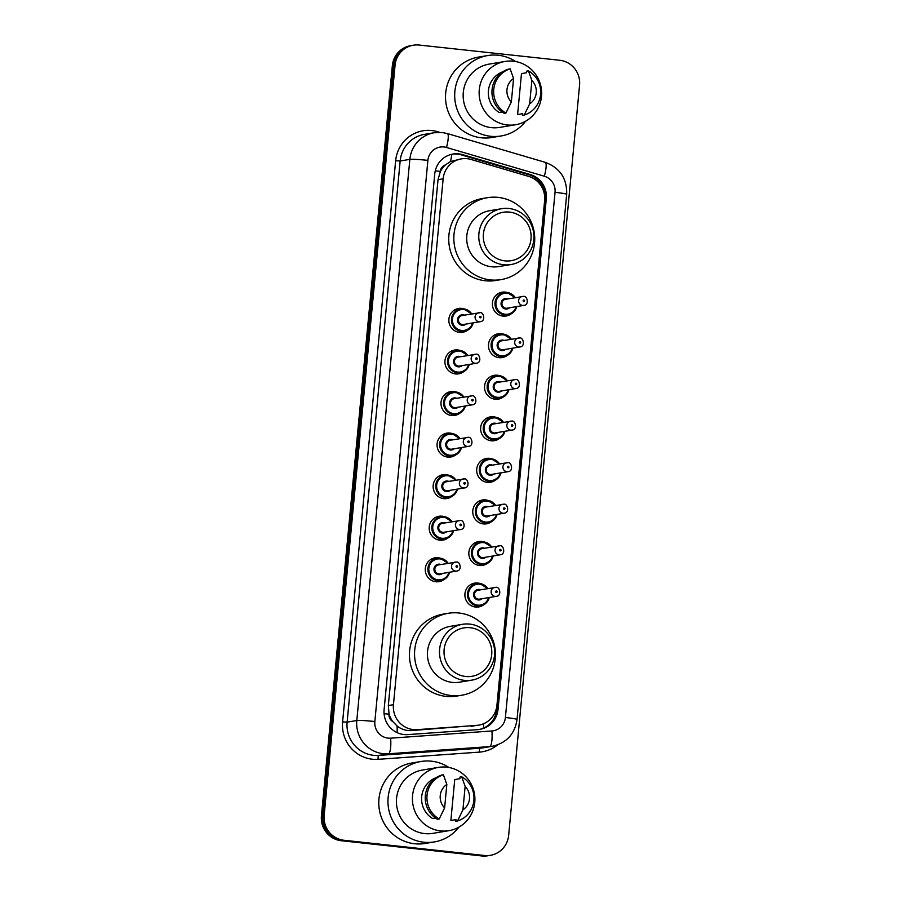 <?xml version="1.0" encoding="UTF-8"?>
<svg xmlns="http://www.w3.org/2000/svg" width="901" height="901" viewBox="0 0 901 901"><rect width="100%" height="100%" fill="white"/><g stroke="black" fill="none" stroke-linecap="round" stroke-linejoin="round"><path stroke-width="1.35" d="M511.216 313.83A12.073 11.758 -99.5 0 1 492.397 304.448A12.073 11.758 -99.5 0 1 507.657 292.611M507.286 355.388A12.073 11.758 -99.5 0 1 488.466 346.007A12.073 11.758 -99.5 0 1 503.727 334.17M503.355 396.947A12.073 11.758 -99.5 0 1 484.535 387.565A12.073 11.758 -99.5 0 1 499.796 375.74M499.424 438.505A12.073 11.758 -99.5 0 1 480.616 429.124A12.073 11.758 -99.5 0 1 495.877 417.298M495.494 480.075A12.073 11.758 -99.5 0 1 476.685 470.694A12.073 11.758 -99.5 0 1 491.946 458.857M491.574 521.634A12.073 11.758 -99.5 0 1 472.755 512.252A12.073 11.758 -99.5 0 1 488.015 500.415M487.644 563.193A12.073 11.758 -99.5 0 1 468.824 553.811A12.073 11.758 -99.5 0 1 484.085 541.985M483.713 604.751A12.073 11.758 -99.5 0 1 464.893 595.37A12.073 11.758 -99.5 0 1 480.154 583.544M444.092 579.467A12.073 11.758 -99.5 0 1 425.272 570.085A12.073 11.758 -99.5 0 1 440.533 558.26M448.022 537.908A12.073 11.758 -99.5 0 1 429.203 528.527A12.073 11.758 -99.5 0 1 444.463 516.701M459.803 413.221A12.073 11.758 -99.5 0 1 440.994 403.839A12.073 11.758 -99.5 0 1 456.255 392.014M467.664 330.104A12.073 11.758 -99.5 0 1 448.844 320.722A12.073 11.758 -99.5 0 1 464.105 308.885M463.733 371.662A12.073 11.758 -99.5 0 1 444.925 362.281A12.073 11.758 -99.5 0 1 460.186 350.455M455.883 454.791A12.073 11.758 -99.5 0 1 437.064 445.409A12.073 11.758 -99.5 0 1 452.325 433.572M451.953 496.35A12.073 11.758 -99.5 0 1 433.133 486.968A12.073 11.758 -99.5 0 1 448.394 475.131M471.02 159.454A22.649 22.052 80.5 0 0 467.236 158.7A22.649 22.052 80.5 0 0 461.368 158.869A22.649 22.052 80.5 0 0 443.146 178.826L393.444 704.695A22.649 22.052 80.5 0 0 417.118 729.652L476.685 725.406A22.649 22.052 80.5 0 0 478.713 725.17A22.649 22.052 80.5 0 0 496.935 705.213L544.643 200.506A22.649 22.052 80.5 0 0 528.594 176.371L471.02 159.454M392.813 721.577A22.649 22.052 -99.5 0 1 389.041 713.783L389.007 714.178A7.546 7.354 80.5 0 0 392.813 721.577L397.104 726.003C401.339 729.36 406.171 730.891 411.599 730.576L478.713 725.17M461.368 158.869L450.455 161.549L445.432 164.939A7.546 7.354 80.5 0 0 440.319 171.359A22.649 1.363 -174.6 0 0 435.273 170.852M440.319 171.359L440.274 171.753A22.649 22.052 -99.5 0 1 445.432 164.939M440.274 171.753L438.032 179.682L388.331 705.551L389.041 713.783M458.834 153.88A22.649 22.052 80.5 0 0 452.966 154.048A22.649 22.052 80.5 0 0 434.744 174.006L384.108 709.65A22.649 22.052 80.5 0 0 407.793 734.608L477.789 729.63A22.649 22.052 80.5 0 0 479.816 729.382A22.649 22.052 80.5 0 0 498.028 709.425L546.31 198.659A22.649 22.052 80.5 0 0 530.261 174.524L462.618 154.634A22.649 22.052 80.5 0 0 458.834 153.88M452.291 154.172A22.649 22.052 -99.5 0 1 457.471 154.105A22.649 22.052 -99.5 0 1 461.256 154.859L528.898 174.749A22.649 22.052 -99.5 0 1 544.959 198.884L496.676 709.65A22.649 22.052 -99.5 0 1 479.129 729.483M559.724 60.277A22.649 22.052 -99.5 0 1 579.568 85.156L508.648 835.362A22.649 22.052 -99.5 0 1 490.426 855.319A22.649 22.052 -99.5 0 1 484.558 855.5L343.991 840.273A22.649 22.052 -99.5 0 1 324.157 815.382L395.077 65.176A22.649 22.052 -99.5 0 1 413.289 45.219A22.649 22.052 -99.5 0 1 419.168 45.05L559.724 60.277M490.426 855.319L487.711 855.781A22.649 22.052 -99.5 0 1 481.832 855.95L341.276 840.723A22.649 22.052 -99.5 0 1 321.432 815.844L392.352 65.638L393.714 65.401A22.649 22.052 -99.5 0 1 411.937 45.444A22.649 22.052 -99.5 0 0 393.714 65.401L322.795 815.619L393.714 65.401L395.077 65.176M341.276 840.723L342.628 840.498A22.649 22.052 -99.5 0 1 322.795 815.619A22.649 22.052 -99.5 0 0 342.628 840.498L483.195 855.725L343.991 840.273M489.063 855.556A22.649 22.052 -99.5 0 1 483.195 855.725A22.649 22.052 -99.5 0 0 489.063 855.556M392.352 65.638A22.649 22.052 -99.5 0 1 410.574 45.681L413.289 45.219M525.643 121.207A40.77 39.689 -99.5 0 1 501.147 135.961A40.77 39.689 -99.5 0 1 490.572 136.276A40.77 39.689 -99.5 0 1 454.712 96.914A40.77 39.689 -99.5 0 1 487.666 55.558A40.77 39.689 -99.5 0 1 498.242 55.254A40.77 39.689 -99.5 0 1 515.642 61.527M501.147 135.961L491.969 137.504A40.77 39.689 -99.5 0 1 481.393 137.808A40.77 39.689 -99.5 0 1 445.533 98.446A40.77 39.689 -99.5 0 1 478.487 57.09L487.666 55.558M507.376 124.969A32.087 31.242 -99.5 0 1 479.152 93.986A32.087 31.242 -99.5 0 1 505.089 61.437A32.087 31.242 -99.5 0 1 513.401 61.2A32.087 31.242 -99.5 0 1 541.625 92.172A32.087 31.242 -99.5 0 1 515.687 124.721A32.087 31.242 -99.5 0 1 507.376 124.969M515.687 124.721L499.706 127.401A32.087 31.242 -99.5 0 1 491.394 127.649A32.087 31.242 -99.5 0 1 463.17 96.666A32.087 31.242 -99.5 0 1 489.108 64.117L505.089 61.437M522.704 113.672L517.602 114.528L521.476 73.612L526.578 72.756L526.725 71.123L528.425 70.83A24.158 23.516 -99.5 0 1 540.611 94.481A24.158 23.516 -99.5 0 1 524.247 115.035L522.546 115.317L522.704 113.672M531.872 80.482A15.103 14.698 -99.5 0 1 529.653 103.908L531.872 80.482L528.425 70.83M529.653 103.908L524.247 115.035M502.24 112.062L499.3 112.546A22.649 22.052 -99.5 0 1 488.41 90.866A22.649 22.052 -99.5 0 1 502.871 71.742M511.351 101.926A15.103 14.698 -99.5 0 1 513.57 78.5L511.351 101.926L505.945 113.053A24.158 23.516 -99.5 0 1 493.759 89.402A24.158 23.516 -99.5 0 1 510.124 68.848L508.423 69.14A24.158 23.516 -99.5 0 0 492.059 89.695A24.158 23.516 -99.5 0 0 504.245 113.335L505.945 113.053M513.57 78.5L510.124 68.848M504.898 260.862A24.53 23.888 -99.5 0 1 483.409 233.9A24.53 23.888 -99.5 0 1 509.515 212.095A24.53 23.888 -99.5 0 1 531.004 239.058A24.53 23.888 -99.5 0 1 504.898 260.862M503.693 264.759A28.314 27.559 -99.5 0 1 478.791 237.425A28.314 27.559 -99.5 0 1 501.677 208.705A28.314 27.559 -99.5 0 1 509.02 208.491A28.314 27.559 -99.5 0 1 533.921 235.825A28.314 27.559 -99.5 0 1 511.036 264.545A28.314 27.559 -99.5 0 1 503.693 264.759M501.677 208.705L489.603 210.721A28.314 27.559 80.5 0 0 466.718 239.441A28.314 27.559 80.5 0 0 491.631 266.775A28.314 27.559 80.5 0 0 498.963 266.561L511.036 264.545M490.381 279.907A41.525 40.421 -99.5 0 1 453.856 239.812A41.525 40.421 -99.5 0 1 487.418 197.702A41.525 40.421 -99.5 0 1 498.185 197.387A41.525 40.421 -99.5 0 1 534.71 237.47A41.525 40.421 -99.5 0 1 501.147 279.592A41.525 40.421 -99.5 0 1 490.381 279.907M501.147 279.592L496.046 280.448A41.525 40.421 -99.5 0 1 485.29 280.763A41.525 40.421 -99.5 0 1 448.754 240.668A41.525 40.421 -99.5 0 1 482.328 198.547L487.418 197.702M465.614 676.482A24.53 23.888 -99.5 0 1 444.125 649.52A24.53 23.888 -99.5 0 1 470.221 627.715A24.53 23.888 -99.5 0 1 491.709 654.678A24.53 23.888 -99.5 0 1 465.614 676.482M464.409 680.368A28.314 27.559 -99.5 0 1 439.508 653.034A28.314 27.559 -99.5 0 1 462.393 624.314A28.314 27.559 -99.5 0 1 469.725 624.1A28.314 27.559 -99.5 0 1 494.638 651.446A28.314 27.559 -99.5 0 1 471.752 680.154A28.314 27.559 -99.5 0 1 464.409 680.368M462.393 624.314L450.32 626.341A28.314 27.559 80.5 0 0 427.434 655.061A28.314 27.559 80.5 0 0 452.336 682.395A28.314 27.559 80.5 0 0 459.679 682.181L471.752 680.154M451.097 695.527A41.525 40.421 -99.5 0 1 414.573 655.432A41.525 40.421 -99.5 0 1 448.135 613.311A41.525 40.421 -99.5 0 1 458.902 612.995A41.525 40.421 -99.5 0 1 495.426 653.09A41.525 40.421 -99.5 0 1 461.864 695.212A41.525 40.421 -99.5 0 1 451.097 695.527M461.864 695.212L456.762 696.068A41.525 40.421 -99.5 0 1 445.995 696.383A41.525 40.421 -99.5 0 1 409.471 656.288A41.525 40.421 -99.5 0 1 443.033 614.167L448.135 613.311M458.913 827.152A40.77 39.689 -99.5 0 1 434.417 841.917A40.77 39.689 -99.5 0 1 423.842 842.221A40.77 39.689 -99.5 0 1 387.982 802.859A40.77 39.689 -99.5 0 1 420.936 761.503A40.77 39.689 -99.5 0 1 431.5 761.199A40.77 39.689 -99.5 0 1 448.912 767.472M434.417 841.917L425.227 843.449A40.77 39.689 -99.5 0 1 414.663 843.753A40.77 39.689 -99.5 0 1 378.803 804.39A40.77 39.689 -99.5 0 1 411.757 763.034L420.936 761.503M440.645 830.913A32.087 31.242 -99.5 0 1 412.421 799.93A32.087 31.242 -99.5 0 1 438.359 767.382A32.087 31.242 -99.5 0 1 446.671 767.145A32.087 31.242 -99.5 0 1 474.895 798.128A32.087 31.242 -99.5 0 1 448.957 830.666A32.087 31.242 -99.5 0 1 440.645 830.913M448.957 830.666L432.976 833.346A32.087 31.242 -99.5 0 1 424.664 833.594A32.087 31.242 -99.5 0 1 396.44 802.611A32.087 31.242 -99.5 0 1 422.378 770.062L438.359 767.382M455.974 819.628L450.872 820.473L454.746 779.556L459.848 778.701L459.994 777.067L461.695 776.775A24.158 23.516 -99.5 0 1 473.881 800.426A24.158 23.516 -99.5 0 1 457.517 820.98L455.816 821.262L455.974 819.628M465.141 786.427A15.103 14.698 -99.5 0 1 462.923 809.853L465.141 786.427L461.695 776.775M462.923 809.853L457.517 820.98M435.51 818.007L432.57 818.502A22.649 22.052 -99.5 0 1 421.679 796.811A22.649 22.052 -99.5 0 1 436.14 777.687M444.621 807.87A15.103 14.698 -99.5 0 1 446.828 784.444L444.621 807.87L439.215 818.998A24.158 23.516 -99.5 0 1 427.029 795.346A24.158 23.516 -99.5 0 1 443.393 774.792L441.693 775.085A24.158 23.516 -99.5 0 0 425.328 795.639A24.158 23.516 -99.5 0 0 437.514 819.279L439.215 818.998M446.828 784.444L443.393 774.792M397.127 732.637A22.649 5.147 -94.1 0 0 397.104 726.003M535.217 179.614A22.649 4.674 -73.6 0 0 535.453 177.936M496.586 710.405A22.649 1.363 -174.6 0 0 495.865 710.303M450.455 161.549A22.649 4.674 -73.6 0 0 451.863 154.262M483.42 728.143A22.649 5.147 -94.1 0 0 483.555 723.762M389.007 714.178A22.649 1.363 -174.6 0 0 384.085 713.682M438.032 179.682L443.146 178.826M471.167 726.341L476.685 725.406M411.599 730.576L417.118 729.652M388.331 705.551L393.444 704.695M443.956 146.964A15.103 14.698 80.5 0 0 427.896 160.378L374.85 721.532A15.103 14.698 80.5 0 0 390.64 738.178L491.912 730.97A15.103 14.698 80.5 0 0 505.405 717.5L555.05 192.33A15.103 14.698 80.5 0 0 544.35 176.236L446.479 147.46A15.103 14.698 80.5 0 0 443.956 146.964M491.912 730.97A15.103 3.435 -94.1 0 1 489.648 746.591L388.387 753.799A30.195 29.395 -99.5 0 1 383.263 753.698A30.195 29.395 -99.5 0 1 356.807 720.518L409.854 159.364A30.195 29.395 -99.5 0 1 434.147 132.751L424.461 134.373A30.195 29.395 80.5 0 0 400.168 160.986L347.122 722.14A30.195 29.395 80.5 0 0 373.566 755.32A30.195 29.395 80.5 0 0 378.702 755.421L479.963 748.213A30.195 29.395 80.5 0 0 482.666 747.886L492.351 746.265A30.195 29.395 -99.5 0 1 489.648 746.591L479.963 748.213A3.773 0.856 85.9 0 0 479.4 752.121L378.127 759.329A33.968 33.078 -99.5 0 1 342.605 721.892L395.652 160.738L400.168 160.986L409.854 159.364A15.103 0.912 5.4 0 1 427.896 160.378M378.127 759.329A3.773 0.856 85.9 0 1 378.702 755.421L388.387 753.799A15.103 3.435 -94.1 0 0 390.64 738.178M395.652 160.738A33.968 33.078 -99.5 0 1 431.793 130.544A33.968 33.078 -99.5 0 1 437.458 131.681L439.789 132.357M497.555 744.89A33.968 33.078 -99.5 0 1 479.4 752.121M324.157 815.382L321.432 815.844M484.558 855.5L481.832 855.95M374.85 721.532A15.103 0.912 5.4 0 0 356.807 720.518L347.122 722.14L342.605 721.892M437.278 132.402A3.773 0.777 106.4 0 1 437.458 131.681M505.405 717.5A15.103 0.912 5.4 0 1 517.039 719.494L566.684 194.312C567.089 178.499 559.926 167.834 545.206 162.326L447.335 133.551A15.103 3.12 -73.6 0 1 446.479 147.46M555.05 192.33A15.103 0.912 5.4 0 1 566.684 194.312M544.35 176.236A15.103 3.12 -73.6 0 0 545.206 162.326M461.256 154.859L462.618 154.634M528.898 174.749L530.261 174.524M544.959 198.884L546.31 198.659M496.676 709.65L498.028 709.425M458.44 332.221L464.353 331.23L471.2 327.086L473.216 322.862A11.319 11.026 -99.5 0 1 451.457 320.384A11.319 11.026 -99.5 0 1 471.696 313.931M471.065 314.032A10.564 10.294 80.5 0 0 452.403 318.931A10.564 10.294 80.5 0 0 472.563 322.963M466.008 324.067A5.282 5.147 -99.5 0 1 457.528 319.483A5.282 5.147 -99.5 0 1 464.511 315.136M480.233 321.68C486.146 321.319 483.522 311.509 479.963 312.715L462.067 315.541A4.528 4.415 80.5 0 0 462.393 324.506A4.528 4.415 80.5 0 0 463.565 324.473L480.233 321.68A4.528 4.415 -99.5 0 1 475.075 317.343A4.528 4.415 -99.5 0 1 479.906 312.715M480.256 317.828A0.755 0.732 80.5 0 0 481.066 317.152A0.755 0.732 80.5 0 0 480.402 316.33A0.755 0.732 80.5 0 0 479.602 316.994A0.755 0.732 80.5 0 0 480.256 317.828M459.611 350.376A11.319 11.026 -99.5 0 1 467.765 355.49L459.623 350.376L456.683 350.455A11.319 11.026 -99.5 0 1 459.611 350.376M469.263 364.421A11.319 11.026 -99.5 0 1 447.527 361.943A11.319 11.026 -99.5 0 1 456.683 350.455L450.77 351.446M467.146 355.591A10.564 10.294 80.5 0 0 448.473 360.49A10.564 10.294 80.5 0 0 468.644 364.533M462.078 365.626A5.282 5.147 -99.5 0 1 453.597 361.042A5.282 5.147 -99.5 0 1 460.591 356.695M476.302 363.249C482.226 362.878 479.591 353.068 476.032 354.273L458.147 357.1A4.528 4.415 80.5 0 0 458.463 366.076A4.528 4.415 80.5 0 0 459.645 366.043L476.302 363.249A4.528 4.415 -99.5 0 1 471.144 358.902A4.528 4.415 -99.5 0 1 475.976 354.273M476.336 359.386A0.755 0.732 80.5 0 0 477.136 358.711A0.755 0.732 80.5 0 0 476.471 357.888A0.755 0.732 80.5 0 0 475.672 358.553A0.755 0.732 80.5 0 0 476.336 359.386M455.681 391.935A11.319 11.026 -99.5 0 1 463.835 397.048L455.692 391.935L452.752 392.025A11.319 11.026 -99.5 0 1 455.681 391.935M465.333 405.991A11.319 11.026 -99.5 0 1 443.596 403.513A11.319 11.026 -99.5 0 1 452.752 392.025L446.84 393.016M463.215 397.161A10.564 10.294 80.5 0 0 444.542 402.049A10.564 10.294 80.5 0 0 464.713 406.092M458.159 407.196A5.282 5.147 -99.5 0 1 449.667 402.612A5.282 5.147 -99.5 0 1 456.661 398.253M472.372 404.808C478.296 404.448 475.66 394.627 472.101 395.843L454.217 398.67A4.528 4.415 80.5 0 0 454.532 407.635A4.528 4.415 80.5 0 0 455.715 407.601L472.372 404.808A4.528 4.415 -99.5 0 1 467.214 400.472A4.528 4.415 -99.5 0 1 472.045 395.843M472.406 400.945A0.755 0.732 80.5 0 0 473.205 400.281A0.755 0.732 80.5 0 0 472.541 399.447A0.755 0.732 80.5 0 0 471.741 400.123A0.755 0.732 80.5 0 0 472.406 400.945M451.761 433.494A11.319 11.026 -99.5 0 1 459.915 438.618L451.773 433.494L448.822 433.584A11.319 11.026 -99.5 0 1 451.761 433.494M446.659 456.908L452.561 455.917L459.42 451.773L461.425 447.549A11.319 11.026 -99.5 0 1 439.665 445.071A11.319 11.026 -99.5 0 1 448.822 433.584L442.92 434.575M459.285 438.719A10.564 10.294 80.5 0 0 440.612 443.607A10.564 10.294 80.5 0 0 460.783 447.651M454.228 448.754A5.282 5.147 -99.5 0 1 445.736 444.17A5.282 5.147 -99.5 0 1 452.73 439.823M468.441 446.367C474.365 446.006 471.73 436.197 468.171 437.402L450.286 440.229A4.528 4.415 80.5 0 0 450.613 449.194A4.528 4.415 80.5 0 0 451.784 449.16L468.441 446.367A4.528 4.415 -99.5 0 1 463.283 442.031A4.528 4.415 -99.5 0 1 468.126 437.402M468.475 442.515A0.755 0.732 80.5 0 0 469.275 441.839A0.755 0.732 80.5 0 0 468.621 441.006A0.755 0.732 80.5 0 0 467.81 441.681A0.755 0.732 80.5 0 0 468.475 442.515M442.729 498.467L448.642 497.476L455.489 493.331L457.494 489.108A11.319 11.026 -99.5 0 1 435.735 486.63A11.319 11.026 -99.5 0 1 455.985 480.177M455.354 480.278A10.564 10.294 80.5 0 0 436.681 485.177A10.564 10.294 80.5 0 0 456.852 489.22M450.297 490.313A5.282 5.147 -99.5 0 1 441.805 485.729A5.282 5.147 -99.5 0 1 448.799 481.382M464.511 487.925C470.435 487.565 467.81 477.755 464.24 478.96L446.355 481.787A4.528 4.415 80.5 0 0 446.682 490.752A4.528 4.415 80.5 0 0 447.853 490.718L464.511 487.925A4.528 4.415 -99.5 0 1 459.352 483.589A4.528 4.415 -99.5 0 1 464.195 478.96M464.544 484.074A0.755 0.732 80.5 0 0 465.344 483.398A0.755 0.732 80.5 0 0 464.691 482.576A0.755 0.732 80.5 0 0 463.88 483.24A0.755 0.732 80.5 0 0 464.544 484.074M443.9 516.622A11.319 11.026 -99.5 0 1 452.054 521.735L443.911 516.622L440.961 516.701A11.319 11.026 -99.5 0 1 443.9 516.622M438.798 540.037L444.711 539.046L451.559 534.901L453.563 530.666A11.319 11.026 -99.5 0 1 431.816 528.189A11.319 11.026 -99.5 0 1 440.961 516.701L435.059 517.692M451.424 521.837A10.564 10.294 80.5 0 0 432.762 526.736A10.564 10.294 80.5 0 0 452.921 530.779M446.367 531.872A5.282 5.147 -99.5 0 1 437.886 527.288A5.282 5.147 -99.5 0 1 444.869 522.94M460.591 529.495C466.504 529.135 463.88 519.314 460.31 520.519L442.425 523.346A4.528 4.415 80.5 0 0 442.751 532.322A4.528 4.415 80.5 0 0 443.923 532.288L460.591 529.495A4.528 4.415 -99.5 0 1 455.433 525.148A4.528 4.415 -99.5 0 1 460.265 520.519M460.614 525.632A0.755 0.732 80.5 0 0 461.425 524.968A0.755 0.732 80.5 0 0 460.76 524.134A0.755 0.732 80.5 0 0 459.96 524.799A0.755 0.732 80.5 0 0 460.614 525.632M439.97 558.181A11.319 11.026 -99.5 0 1 448.124 563.294L439.981 558.181L437.03 558.271A11.319 11.026 -99.5 0 1 439.97 558.181M449.622 572.236A11.319 11.026 -99.5 0 1 427.885 569.759A11.319 11.026 -99.5 0 1 437.03 558.271L431.129 559.262M447.493 563.407A10.564 10.294 80.5 0 0 428.831 568.294A10.564 10.294 80.5 0 0 448.991 572.338M442.436 573.441A5.282 5.147 -99.5 0 1 433.955 568.858A5.282 5.147 -99.5 0 1 440.938 564.499M456.661 571.054C462.573 570.693 459.949 560.872 456.39 562.089L438.494 564.916A4.528 4.415 80.5 0 0 438.821 573.881A4.528 4.415 80.5 0 0 439.992 573.847L456.661 571.054A4.528 4.415 -99.5 0 1 451.502 566.718A4.528 4.415 -99.5 0 1 456.334 562.089M456.683 567.191A0.755 0.732 80.5 0 0 457.494 566.526A0.755 0.732 80.5 0 0 456.83 565.693A0.755 0.732 80.5 0 0 456.03 566.369A0.755 0.732 80.5 0 0 456.683 567.191M516.746 306.588A11.319 11.026 -99.5 0 1 494.998 304.11A11.319 11.026 -99.5 0 1 515.248 297.657L507.105 292.532L498.253 293.613M514.617 297.758A10.564 10.294 80.5 0 0 495.944 302.646A10.564 10.294 80.5 0 0 516.115 306.689M509.561 307.793A5.282 5.147 -99.5 0 1 501.069 303.209A5.282 5.147 -99.5 0 1 508.063 298.85M505.945 308.232A4.528 4.415 80.5 0 0 507.117 308.198L523.774 305.405A4.528 4.415 -99.5 0 1 518.616 301.069A4.528 4.415 -99.5 0 1 523.458 296.44L505.619 299.267A4.528 4.415 80.5 0 0 505.945 308.232M523.954 300.044A0.755 0.732 80.5 0 0 523.143 300.72A0.755 0.732 80.5 0 0 523.808 301.553A0.755 0.732 80.5 0 0 524.607 300.878A0.755 0.732 80.5 0 0 523.954 300.044M498.062 357.506L503.974 356.514L510.822 352.37L512.827 348.146A11.319 11.026 -99.5 0 1 491.079 345.669A11.319 11.026 -99.5 0 1 511.317 339.215L503.175 334.102L494.322 335.172M510.687 339.317A10.564 10.294 80.5 0 0 492.025 344.216A10.564 10.294 80.5 0 0 512.185 348.248M505.63 349.351A5.282 5.147 -99.5 0 1 497.149 344.768A5.282 5.147 -99.5 0 1 504.132 340.42M519.854 346.964C525.767 346.603 523.143 336.794 519.573 337.999L501.688 340.826A4.528 4.415 80.5 0 0 502.015 349.791A4.528 4.415 80.5 0 0 503.186 349.757L519.854 346.964A4.528 4.415 -99.5 0 1 514.685 342.628A4.528 4.415 -99.5 0 1 519.528 337.999M520.023 341.614A0.755 0.732 80.5 0 0 519.224 342.279A0.755 0.732 80.5 0 0 519.877 343.112A0.755 0.732 80.5 0 0 520.688 342.436A0.755 0.732 80.5 0 0 520.023 341.614M494.131 399.075L500.044 398.084L506.891 393.94L508.907 389.705A11.319 11.026 -99.5 0 1 487.148 387.227A11.319 11.026 -99.5 0 1 507.387 380.774M506.756 380.875A10.564 10.294 80.5 0 0 488.094 385.774A10.564 10.294 80.5 0 0 508.254 389.818M501.699 390.91A5.282 5.147 -99.5 0 1 493.219 386.326A5.282 5.147 -99.5 0 1 500.201 381.979M515.924 388.534C521.837 388.162 519.213 378.352 515.654 379.558L497.757 382.384A4.528 4.415 80.5 0 0 498.084 391.361A4.528 4.415 80.5 0 0 499.255 391.327L515.924 388.534A4.528 4.415 -99.5 0 1 510.766 384.186A4.528 4.415 -99.5 0 1 515.597 379.558M516.093 383.173A0.755 0.732 80.5 0 0 515.293 383.837A0.755 0.732 80.5 0 0 515.946 384.671A0.755 0.732 80.5 0 0 516.757 383.995A0.755 0.732 80.5 0 0 516.093 383.173M504.954 431.275A11.319 11.026 -99.5 0 1 483.218 428.797A11.319 11.026 -99.5 0 1 503.456 422.332M502.837 422.445A10.564 10.294 80.5 0 0 484.164 427.333A10.564 10.294 80.5 0 0 504.323 431.376M497.769 432.48A5.282 5.147 -99.5 0 1 489.288 427.896A5.282 5.147 -99.5 0 1 496.271 423.538M511.993 430.092C517.906 429.732 515.282 419.911 511.723 421.127L493.838 423.954A4.528 4.415 80.5 0 0 494.153 432.919A4.528 4.415 80.5 0 0 495.325 432.885L511.993 430.092A4.528 4.415 -99.5 0 1 506.835 425.756A4.528 4.415 -99.5 0 1 511.667 421.127M512.162 424.731A0.755 0.732 80.5 0 0 511.363 425.407A0.755 0.732 80.5 0 0 512.027 426.229A0.755 0.732 80.5 0 0 512.827 425.565A0.755 0.732 80.5 0 0 512.162 424.731M501.024 472.834A11.319 11.026 -99.5 0 1 479.287 470.356A11.319 11.026 -99.5 0 1 499.526 463.902L491.383 458.778L482.531 459.859M498.906 464.004A10.564 10.294 80.5 0 0 480.233 468.892A10.564 10.294 80.5 0 0 500.404 472.935M493.849 474.039A5.282 5.147 -99.5 0 1 485.357 469.455A5.282 5.147 -99.5 0 1 492.351 465.107M508.063 471.651C513.987 471.291 511.351 461.481 507.792 462.686L489.907 465.513A4.528 4.415 80.5 0 0 490.223 474.478A4.528 4.415 80.5 0 0 491.405 474.444L508.063 471.651A4.528 4.415 -99.5 0 1 502.904 467.315A4.528 4.415 -99.5 0 1 507.736 462.686M508.232 466.29A0.755 0.732 80.5 0 0 507.432 466.966A0.755 0.732 80.5 0 0 508.096 467.799A0.755 0.732 80.5 0 0 508.896 467.123A0.755 0.732 80.5 0 0 508.232 466.29M497.093 514.392A11.319 11.026 -99.5 0 1 475.356 511.914A11.319 11.026 -99.5 0 1 495.595 505.461L487.464 500.348L478.611 501.418M494.976 505.562A10.564 10.294 80.5 0 0 476.302 510.462A10.564 10.294 80.5 0 0 496.474 514.505M489.919 515.597A5.282 5.147 -99.5 0 1 481.427 511.013A5.282 5.147 -99.5 0 1 488.421 506.666M504.132 513.21C510.056 512.849 507.421 503.04 503.862 504.245L485.977 507.072A4.528 4.415 80.5 0 0 486.303 516.036A4.528 4.415 80.5 0 0 487.475 516.003L504.132 513.21A4.528 4.415 -99.5 0 1 498.974 508.874A4.528 4.415 -99.5 0 1 503.817 504.245M504.301 507.86A0.755 0.732 80.5 0 0 503.501 508.524A0.755 0.732 80.5 0 0 504.166 509.358A0.755 0.732 80.5 0 0 504.965 508.682A0.755 0.732 80.5 0 0 504.301 507.86M478.42 565.321L484.321 564.33L491.18 560.185L493.185 555.951A11.319 11.026 -99.5 0 1 471.426 553.473A11.319 11.026 -99.5 0 1 491.676 547.02L483.533 541.906L474.681 542.976M491.045 547.121A10.564 10.294 80.5 0 0 472.372 552.02A10.564 10.294 80.5 0 0 492.543 556.063M485.988 557.156A5.282 5.147 -99.5 0 1 477.496 552.572A5.282 5.147 -99.5 0 1 484.49 548.225M500.201 554.779C506.125 554.419 503.49 544.598 499.931 545.803L482.046 548.63A4.528 4.415 80.5 0 0 482.373 557.606A4.528 4.415 80.5 0 0 483.544 557.573L500.201 554.779A4.528 4.415 -99.5 0 1 495.043 550.432A4.528 4.415 -99.5 0 1 499.886 545.803M500.382 549.419A0.755 0.732 80.5 0 0 499.571 550.083A0.755 0.732 80.5 0 0 500.235 550.916A0.755 0.732 80.5 0 0 501.035 550.241A0.755 0.732 80.5 0 0 500.382 549.419M474.489 606.88L480.402 605.889L487.25 601.744L489.254 597.509A11.319 11.026 -99.5 0 1 467.506 595.043A11.319 11.026 -99.5 0 1 487.745 588.578M487.114 588.691A10.564 10.294 80.5 0 0 468.452 593.579A10.564 10.294 80.5 0 0 488.612 597.622M482.058 598.726A5.282 5.147 -99.5 0 1 473.577 594.142A5.282 5.147 -99.5 0 1 480.56 589.783M496.282 596.338C502.195 595.978 499.571 586.157 496 587.373L478.116 590.2A4.528 4.415 80.5 0 0 478.442 599.165A4.528 4.415 80.5 0 0 479.614 599.131L496.282 596.338A4.528 4.415 -99.5 0 1 491.113 592.002A4.528 4.415 -99.5 0 1 495.955 587.373M496.451 590.977A0.755 0.732 80.5 0 0 495.651 591.653A0.755 0.732 80.5 0 0 496.305 592.475A0.755 0.732 80.5 0 0 497.115 591.811A0.755 0.732 80.5 0 0 496.451 590.977M447.335 133.551L442.188 132.526L434.147 132.751M492.351 746.265C506.576 742.953 514.798 734.033 517.039 719.494M471.719 313.931L463.553 308.818L454.701 309.888M454.521 373.791L460.422 372.8L467.27 368.655L469.286 364.421M450.59 415.35L456.492 414.359L463.339 410.214L465.355 405.979M455.996 480.177L447.842 475.064L438.99 476.133M434.868 581.596L440.78 580.604L447.628 576.46L449.644 572.225M516.757 306.588L514.753 310.811L507.894 314.956L501.992 315.947M523.774 305.405C529.698 305.045 527.062 295.224 523.504 296.44M490.392 376.731L499.244 375.661L507.409 380.774M486.461 418.301L495.313 417.219L503.479 422.332M504.977 431.264L502.961 435.498L496.113 439.643L490.212 440.634M501.046 472.834L499.03 477.057L492.183 481.202L486.281 482.193M497.115 514.392L495.111 518.616L488.252 522.76L482.35 523.751M470.75 584.546L479.602 583.465L487.756 588.578"/></g></svg>
